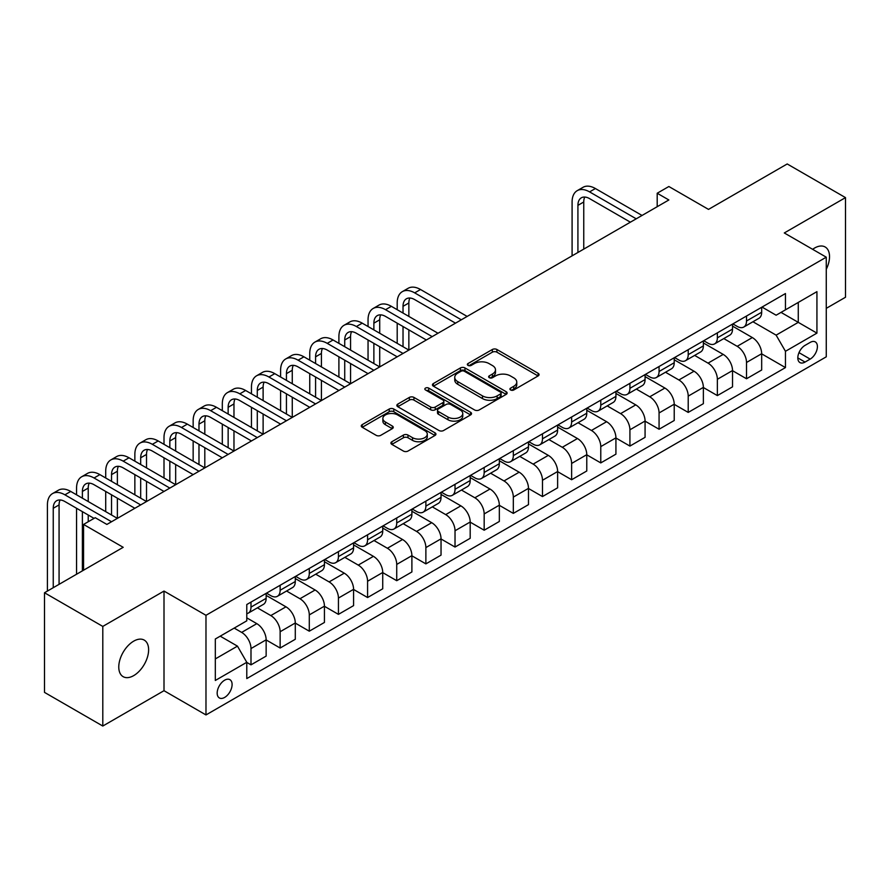 <?xml version="1.0" encoding="UTF-8"?>
<svg xmlns="http://www.w3.org/2000/svg" width="890" height="890" viewBox="0 0 890 890"><rect width="100%" height="100%" fill="white"/><g stroke="black" fill="none" stroke-linecap="round" stroke-linejoin="round"><path stroke-width="1.33" d="M510.593 389.976A2.27 1.313 0 0 0 513.797 389.976L538.116 375.936A3.237 1.869 0 0 0 539.062 374.612A3.237 1.869 0 0 0 538.116 373.288L496.92 349.503A3.237 1.869 0 0 0 492.337 349.503L468.018 363.543A2.27 1.313 0 0 0 467.35 364.466A2.27 1.313 0 0 0 468.018 365.401A2.27 1.313 0 0 0 471.222 365.401L474.37 363.576A10.357 5.985 0 0 1 489.022 363.576L492.448 365.556A10.357 5.985 0 0 1 495.485 369.784A10.357 5.985 0 0 1 492.448 374.022L489.3 375.836A2.27 1.313 0 0 0 488.643 376.759A2.27 1.313 0 0 0 489.3 377.683A2.27 1.313 0 0 0 492.504 377.683L495.652 375.869A10.357 5.985 0 0 1 510.304 375.869L513.741 377.849A10.357 5.985 0 0 1 516.767 382.077A10.357 5.985 0 0 1 513.741 386.305L510.593 388.129A2.27 1.313 0 0 0 509.926 389.052A2.27 1.313 0 0 0 510.593 389.976L510.593 388.129M133.689 675.621A21.104 12.182 120 0 0 147.484 657.02A21.104 12.182 120 0 0 144.247 640.11A21.104 12.182 120 0 0 133.689 641.156A21.104 12.182 120 0 0 119.905 659.757A21.104 12.182 120 0 0 123.143 676.667A21.104 12.182 120 0 0 133.689 675.621M826.265 269.292A21.104 12.182 120 0 0 825.152 246.986A21.104 12.182 120 0 0 814.606 248.032A21.104 12.182 120 0 0 812.637 249.322M224.636 697.426A10.558 6.097 120 0 0 231.534 688.137A10.558 6.097 120 0 0 229.909 679.671A10.558 6.097 120 0 0 224.636 680.194A10.558 6.097 120 0 0 217.739 689.494A10.558 6.097 120 0 0 219.363 697.949A10.558 6.097 120 0 0 224.636 697.426M391.856 441.74A3.237 1.869 0 0 0 390.91 443.064A3.237 1.869 0 0 0 391.856 444.388L403.415 451.063A3.237 1.869 0 0 0 407.987 451.063L434.999 435.466A3.237 1.869 0 0 0 435.944 434.142A3.237 1.869 0 0 0 434.999 432.829L393.803 409.033A3.237 1.869 0 0 0 389.219 409.033L362.219 424.63A3.237 1.869 0 0 0 361.262 425.954A3.237 1.869 0 0 0 362.219 427.278L376.181 435.332A3.237 1.869 0 0 0 380.753 435.332L392.312 428.657A3.237 1.869 0 0 0 393.258 427.345A3.237 1.869 0 0 0 392.312 426.021L385.392 422.016A8.655 4.995 0 0 1 382.856 418.489A8.655 4.995 0 0 1 388.196 413.872A8.655 4.995 0 0 1 397.63 414.951L424.753 430.615A8.655 4.995 0 0 1 427.289 434.142A8.655 4.995 0 0 1 421.949 438.759A8.655 4.995 0 0 1 412.515 437.68L407.987 435.065A3.237 1.869 0 0 0 403.415 435.065L391.856 441.74L391.856 444.388L403.415 437.758L403.415 435.065M826.265 308.352L845.5 297.249L845.5 197.613L787.205 163.96L708.507 209.395L668.857 186.511L657.198 193.241L668.857 199.972L106.878 524.433L95.219 517.702L83.56 524.433L83.56 570.201M102.795 626.415L102.795 726.04L164.005 690.696L164.005 591.071L102.795 626.415L44.5 592.751L123.198 547.317L83.56 524.433M164.005 591.071L205.979 615.302L826.265 257.188L826.265 356.823L205.979 714.937L205.979 615.302M845.5 197.613L784.29 232.958L826.265 257.188M474.604 409.967A3.237 1.869 0 0 0 479.176 409.967L506.188 394.37A3.237 1.869 0 0 0 507.133 393.046A3.237 1.869 0 0 0 506.188 391.722L464.981 367.937A3.237 1.869 0 0 0 460.408 367.937L433.397 383.534A3.237 1.869 0 0 0 432.451 384.858A3.237 1.869 0 0 0 433.397 386.171L474.604 409.967M426.41 390.465A2.27 1.313 0 0 1 428.702 390.788L428.702 388.096L470.588 412.27A3.237 1.869 0 0 1 471.544 413.594A3.237 1.869 0 0 1 470.588 414.918L443.587 430.515A3.237 1.869 0 0 1 439.004 430.515L397.808 406.73L409.367 400.099L409.367 397.407L397.808 404.082A3.237 1.869 0 0 0 396.862 405.406A3.237 1.869 0 0 0 397.808 406.73L397.808 404.082M409.367 400.099A3.237 1.869 0 0 1 413.939 400.099L413.939 397.407A3.237 1.869 0 0 0 409.367 397.407M413.939 397.407L430.649 407.053A3.237 1.869 0 0 0 435.232 407.053L442.897 402.625A3.237 1.869 0 0 0 443.843 401.301A3.237 1.869 0 0 0 442.897 399.988L425.498 389.942A2.27 1.313 0 0 1 424.841 389.019A2.27 1.313 0 0 1 426.232 387.806A2.27 1.313 0 0 1 428.702 388.096M102.795 726.04L44.5 692.387L44.5 592.751M810.167 342.416L805.038 345.376A10.224 5.907 120 0 0 798.363 354.387A10.224 5.907 120 0 0 799.932 362.575A10.224 5.907 120 0 0 805.038 362.074L810.167 359.104A10.224 5.907 120 0 0 816.853 350.093A10.224 5.907 120 0 0 815.285 341.905A10.224 5.907 120 0 0 810.167 342.416M762.018 307.072L776.125 315.216L785.458 309.831L785.458 293.544L246.786 604.533L246.786 620.831L215.313 638.998L215.313 680.472L246.786 662.294L246.786 678.581L785.458 367.592L785.458 351.294L776.125 335.141L752.94 321.757M785.458 309.831L816.931 291.653L816.931 333.127L785.458 351.294M164.005 690.696L205.979 714.937M657.198 193.241L657.198 206.703M781.019 312.39L798.274 322.358L798.274 302.422L816.931 291.653M776.125 335.141L798.274 322.358L816.931 333.127M215.313 658.923L237.463 646.14L220.208 636.172M246.786 662.427L250.991 664.852L250.991 648.565A13.194 7.621 -120 0 0 241.657 632.401L234.192 628.095M250.991 664.852L266.143 656.097L266.143 639.81A13.194 7.621 -120 0 0 256.821 623.656L246.786 617.86M266.143 639.943L280.139 648.02L280.139 631.733A13.194 7.621 -120 0 0 270.805 615.58L257.421 607.848M280.139 648.02L295.291 639.276L295.291 622.978A13.194 7.621 -120 0 0 285.968 606.824L266.143 595.377M295.291 623.111L309.286 631.188L309.286 614.901A13.194 7.621 -120 0 0 299.952 598.748L286.569 591.016M309.286 631.188L324.438 622.444L324.438 606.157A13.194 7.621 -120 0 0 315.116 589.992L295.291 578.556M324.438 606.29L338.434 614.367L338.434 598.069A13.194 7.621 -120 0 0 329.111 581.915L315.716 574.183M338.434 614.367L353.586 605.612L353.586 589.325A13.194 7.621 -120 0 0 344.263 573.171L324.438 561.724M353.586 589.458L367.581 597.535L367.581 581.248A13.194 7.621 -120 0 0 358.258 565.094L344.864 557.363M367.581 597.535L382.733 588.791L382.733 572.493A13.194 7.621 -120 0 0 373.411 556.339L353.586 544.891M382.733 572.626L396.729 580.703L396.729 564.416A13.194 7.621 -120 0 0 387.406 548.262L374.011 540.53M396.729 580.703L411.892 571.959L411.892 555.66A13.194 7.621 -120 0 0 402.558 539.507L382.733 528.07M411.892 555.805L425.876 563.882L425.876 547.584A13.194 7.621 -120 0 0 416.553 531.43L403.159 523.698M425.876 563.882L441.04 555.126L441.04 538.839A13.194 7.621 -120 0 0 431.706 522.686L411.892 511.238M441.04 538.973L455.024 547.05L455.024 530.763A13.194 7.621 -120 0 0 445.701 514.609L432.306 506.866M455.024 547.05L470.187 538.294L470.187 522.007A13.194 7.621 -120 0 0 460.853 505.854L441.04 494.406M470.187 522.141L484.171 530.218L484.171 513.931A13.194 7.621 -120 0 0 474.848 497.777L461.454 490.045M484.171 530.218L499.334 521.473L499.334 505.175A13.194 7.621 -120 0 0 490.001 489.022L470.187 477.585M499.334 505.32L513.319 513.397L513.319 497.098A13.194 7.621 -120 0 0 503.996 480.945L490.601 473.213M513.319 513.397L528.482 504.641L528.482 488.354A13.194 7.621 -120 0 0 519.159 472.201L499.334 460.753M528.482 488.488L542.477 496.564L542.477 480.277A13.194 7.621 -120 0 0 533.143 464.113L519.749 456.381M542.477 496.564L557.63 487.809L557.63 471.522A13.194 7.621 -120 0 0 548.307 455.368L528.482 443.921M557.63 471.656L571.625 479.732L571.625 463.445A13.194 7.621 -120 0 0 562.291 447.292L548.896 439.56M571.625 479.732L586.777 470.988L586.777 454.69A13.194 7.621 -120 0 0 577.454 438.536L557.63 427.1M586.777 454.823L600.772 462.911L600.772 446.613A13.194 7.621 -120 0 0 591.438 430.46L578.044 422.728M600.772 462.911L615.924 454.156L615.924 437.869A13.194 7.621 -120 0 0 606.602 421.704L586.777 410.268M615.924 438.002L629.92 446.079L629.92 429.792A13.194 7.621 -120 0 0 620.586 413.628L607.202 405.896M629.92 446.079L645.072 437.324L645.072 421.037A13.194 7.621 -120 0 0 635.749 404.883L615.924 393.436M645.072 421.17L659.067 429.247L659.067 412.96A13.194 7.621 -120 0 0 649.733 396.807L636.35 389.075M659.067 429.247L674.22 420.503L674.22 404.205A13.194 7.621 -120 0 0 664.897 388.051L645.072 376.603M674.22 404.338L688.215 412.415L688.215 396.128A13.194 7.621 -120 0 0 678.892 379.974L665.498 372.243M688.215 412.415L703.367 403.671L703.367 387.384A13.194 7.621 -120 0 0 694.044 371.219L674.22 359.782M703.367 387.517L717.362 395.594L717.362 379.296A13.194 7.621 -120 0 0 708.04 363.142L694.645 355.41M717.362 395.594L732.526 386.839L732.526 370.551A13.194 7.621 -120 0 0 723.192 354.398L703.367 342.95M732.526 370.685L746.51 378.762L746.51 362.475A13.194 7.621 -120 0 0 737.187 346.321L723.793 338.589M746.51 378.762L761.673 370.006L761.673 353.719A13.194 7.621 -120 0 0 752.339 337.566L732.526 326.118M732.87 323.904L737.187 326.396A13.194 7.621 -120 0 0 743.784 327.042A13.194 7.621 -120 0 0 746.51 321.001L746.51 316.028M703.723 340.725L708.04 343.217A13.194 7.621 -120 0 0 714.637 343.874A13.194 7.621 -120 0 0 717.362 337.833L717.362 332.849M674.576 357.558L678.892 360.05A13.194 7.621 -120 0 0 685.478 360.706A13.194 7.621 -120 0 0 688.215 354.665L688.215 349.681M645.428 374.39L649.733 376.882A13.194 7.621 -120 0 0 656.331 377.527A13.194 7.621 -120 0 0 659.067 371.497L659.067 366.513M616.281 391.211L620.586 393.703A13.194 7.621 -120 0 0 627.183 394.359A13.194 7.621 -120 0 0 629.92 388.318L629.92 383.334M587.133 408.043L591.438 410.535A13.194 7.621 -120 0 0 598.035 411.191A13.194 7.621 -120 0 0 600.772 405.15L600.772 400.166M557.974 424.875L562.291 427.367A13.194 7.621 -120 0 0 568.888 428.012A13.194 7.621 -120 0 0 571.625 421.982L571.625 416.998M528.827 441.696L533.143 444.188A13.194 7.621 -120 0 0 539.74 444.844A13.194 7.621 -120 0 0 542.477 438.803L542.477 433.83M499.679 458.528L503.996 461.02A13.194 7.621 -120 0 0 510.593 461.676A13.194 7.621 -120 0 0 513.319 455.636L513.319 450.651M470.532 475.36L474.848 477.852A13.194 7.621 -120 0 0 481.445 478.497A13.194 7.621 -120 0 0 484.171 472.468L484.171 467.484M441.384 492.192L445.701 494.673A13.194 7.621 -120 0 0 452.298 495.33A13.194 7.621 -120 0 0 455.024 489.289L455.024 484.316M412.237 509.013L416.553 511.505A13.194 7.621 -120 0 0 423.151 512.162A13.194 7.621 -120 0 0 425.876 506.121L425.876 501.137M383.089 525.845L387.406 528.337A13.194 7.621 -120 0 0 394.003 528.994A13.194 7.621 -120 0 0 396.729 522.953L396.729 517.969M353.942 542.678L358.258 545.17A13.194 7.621 -120 0 0 364.844 545.815A13.194 7.621 -120 0 0 367.581 539.774L367.581 534.801M324.794 559.499L329.111 561.99A13.194 7.621 -120 0 0 335.697 562.647A13.194 7.621 -120 0 0 338.434 556.606L338.434 551.622M295.647 576.331L299.952 578.823A13.194 7.621 -120 0 0 306.549 579.479A13.194 7.621 -120 0 0 309.286 573.438L309.286 568.454M266.499 593.163L270.805 595.655A13.194 7.621 -120 0 0 277.402 596.3A13.194 7.621 -120 0 0 280.139 590.27L280.139 585.286M761.673 353.853L785.458 367.592M743.784 327.042L758.936 318.297A13.194 7.621 -120 0 0 761.673 312.257L761.673 307.272M714.637 343.874L729.789 335.118A13.194 7.621 -120 0 0 732.526 329.089L732.526 324.105M685.478 360.706L700.641 351.951A13.194 7.621 -120 0 0 703.367 345.91L703.367 340.926M656.331 377.527L671.494 368.783A13.194 7.621 -120 0 0 674.22 362.742L674.22 357.758M627.183 394.359L642.346 385.604A13.194 7.621 -120 0 0 645.072 379.574L645.072 374.59M598.035 411.191L613.199 402.436A13.194 7.621 -120 0 0 615.924 396.395L615.924 391.422M568.888 428.012L584.051 419.268A13.194 7.621 -120 0 0 586.777 413.227L586.777 408.243M539.74 444.844L554.893 436.1A13.194 7.621 -120 0 0 557.63 430.059L557.63 425.075M510.593 461.676L525.745 452.921A13.194 7.621 -120 0 0 528.482 446.88L528.482 441.907M481.445 478.497L496.598 469.753A13.194 7.621 -120 0 0 499.334 463.712L499.334 458.728M452.298 495.33L467.45 486.585A13.194 7.621 -120 0 0 470.187 480.544L470.187 475.56M423.151 512.162L438.303 503.406A13.194 7.621 -120 0 0 441.04 497.365L441.04 492.393M394.003 528.994L409.155 520.238A13.194 7.621 -120 0 0 411.892 514.197L411.892 509.214M364.844 545.815L380.008 537.071A13.194 7.621 -120 0 0 382.733 531.03L382.733 526.046M335.697 562.647L350.86 553.892A13.194 7.621 -120 0 0 353.586 547.862L353.586 542.878M306.549 579.479L321.713 570.724A13.194 7.621 -120 0 0 324.438 564.683L324.438 559.699M277.402 596.3L292.565 587.556A13.194 7.621 -120 0 0 295.291 581.515L295.291 576.531M246.786 613.666A13.194 7.621 -120 0 0 248.254 613.132L263.418 604.377A13.194 7.621 -120 0 0 266.143 598.347L266.143 593.363M248.254 613.132A13.194 7.621 -120 0 0 250.991 607.091L250.991 602.107M237.463 646.14L246.786 662.294M511.494 390.298L513.741 388.997A10.357 5.985 0 0 0 516.767 384.769L516.767 382.077M495.485 369.784L495.485 372.487A10.357 5.985 0 0 1 492.448 376.715L490.212 378.005M538.072 375.958L496.92 352.195A3.237 1.869 0 0 0 492.337 352.195L468.919 365.712M506.143 394.392L464.981 370.629A3.237 1.869 0 0 0 460.408 370.629L433.441 386.204M500.458 393.97A2.27 1.313 0 0 0 501.126 393.046A2.27 1.313 0 0 0 500.458 392.123L464.302 371.241A2.27 1.313 0 0 0 461.098 371.241L457.772 373.155A10.357 5.985 0 0 0 454.745 377.382A10.357 5.985 0 0 0 457.772 381.621L482.491 395.883A10.357 5.985 0 0 0 497.143 395.883L500.458 393.97L500.458 396.662A2.27 1.313 0 0 0 501.126 395.739L501.126 393.046M454.745 377.382L454.745 380.086A10.357 5.985 0 0 0 457.772 384.313L457.772 381.621M500.458 396.662L497.143 398.587A10.357 5.985 0 0 1 482.491 398.587L457.772 384.313M413.939 400.099L430.649 409.745A3.237 1.869 0 0 0 435.232 409.745L442.897 405.317A3.237 1.869 0 0 0 443.843 404.004L443.843 401.301M428.702 390.788L470.554 414.94M447.993 417.065A8.655 4.995 0 0 0 457.427 418.144A8.655 4.995 0 0 0 462.767 413.527A8.655 4.995 0 0 0 460.23 410.001L450.685 404.483A3.237 1.869 0 0 0 446.101 404.483L438.436 408.911A3.237 1.869 0 0 0 437.491 410.223A3.237 1.869 0 0 0 438.436 411.547L447.993 417.065L447.993 419.757A8.655 4.995 0 0 0 457.427 420.837A8.655 4.995 0 0 0 462.767 416.22L462.767 413.527M437.491 410.223L437.491 412.916A3.237 1.869 0 0 0 438.436 414.239L438.436 411.547M447.993 419.757L438.436 414.239M427.289 434.142L427.289 436.834A8.655 4.995 0 0 1 421.949 441.451A8.655 4.995 0 0 1 412.515 440.372L407.987 437.758A3.237 1.869 0 0 0 403.415 437.758M382.856 418.489L382.856 421.181A8.655 4.995 0 0 0 385.392 424.708L385.392 422.016M392.268 428.691L385.392 424.708M434.954 435.488L393.803 411.725A3.237 1.869 0 0 0 389.219 411.725L362.252 427.3M572.092 255.842L572.092 201.997A24.731 14.284 60 0 1 577.21 190.671L583.039 187.301A24.731 14.284 60 0 1 595.41 188.535L642.046 215.458M577.21 190.671A24.731 14.284 60 0 1 589.581 191.895L636.216 218.818M630.387 222.189L589.581 198.626A16.487 9.523 -120 0 0 581.337 197.814A16.487 9.523 -120 0 0 577.922 205.356L577.922 252.482M584.774 197.046A16.487 9.523 -120 0 0 583.751 201.997L583.751 249.111M397.196 309.698L397.196 302.967A24.731 14.284 60 0 1 402.325 291.642L408.154 288.282A24.731 14.284 60 0 1 420.514 289.506L467.15 316.428M402.325 291.642A24.731 14.284 60 0 1 414.684 292.866L461.32 319.799M455.491 323.159L414.684 299.596A16.487 9.523 -120 0 0 406.441 298.784A16.487 9.523 -120 0 0 403.025 306.327L403.025 313.058M409.889 298.028A16.487 9.523 -120 0 0 408.855 302.967L408.855 316.428M403.025 326.53L403.025 346.722M408.855 329.89L408.855 350.082L362.219 323.159L356.389 326.53L403.025 353.452M397.196 343.351L397.196 323.159M368.048 326.53L368.048 319.799A24.731 14.284 60 0 1 373.166 308.474L378.995 305.103A24.731 14.284 60 0 1 391.366 306.327L438.002 333.261M373.166 308.474A24.731 14.284 60 0 1 385.537 309.698L432.173 336.62M426.343 339.991L385.537 316.428A16.487 9.523 -120 0 0 377.293 315.616A16.487 9.523 -120 0 0 373.878 323.159L373.878 329.89M380.742 314.849A16.487 9.523 -120 0 0 379.707 319.799L379.707 333.261M373.878 343.351L373.878 363.554M379.707 346.722L379.707 366.914L333.071 339.991L327.242 343.351L373.878 370.284M368.048 360.183L368.048 339.991M397.196 356.812L356.389 333.261A16.487 9.523 -120 0 0 348.146 332.437A16.487 9.523 -120 0 0 344.73 339.991L344.73 346.722M351.595 331.681A16.487 9.523 -120 0 0 350.56 336.62L350.56 350.082M344.73 360.183L344.73 380.375M350.56 363.554L350.56 383.746L303.924 356.812L298.094 360.183L344.73 387.106M338.901 377.015L338.901 356.812M338.901 343.351L338.901 336.62A24.731 14.284 60 0 1 344.018 325.295A24.731 14.284 60 0 1 356.389 326.53M344.018 325.295L349.848 321.935A24.731 14.284 60 0 1 362.219 323.159M368.048 373.644L327.242 350.082A16.487 9.523 -120 0 0 318.998 349.269A16.487 9.523 -120 0 0 315.583 356.812L315.583 363.554M322.447 348.513A16.487 9.523 -120 0 0 321.412 353.452L321.412 366.914M315.583 377.015L315.583 397.207M321.412 380.375L321.412 400.567L274.776 373.644L268.947 377.015L315.583 403.938M309.753 393.836L309.753 373.644M309.753 360.183L309.753 353.452A24.731 14.284 60 0 1 314.871 342.127A24.731 14.284 60 0 1 327.242 343.351M314.871 342.127L320.7 338.767A24.731 14.284 60 0 1 333.071 339.991M338.901 390.476L298.094 366.914A16.487 9.523 -120 0 0 289.851 366.101A16.487 9.523 -120 0 0 286.435 373.644L286.435 380.375M293.3 365.334A16.487 9.523 -120 0 0 292.265 370.284L292.265 383.746M286.435 393.836L286.435 414.039M292.265 397.207L292.265 417.399L245.629 390.476L239.799 393.836L286.435 420.77M280.606 410.668L280.606 390.476M280.606 377.015L280.606 370.284A24.731 14.284 60 0 1 285.723 358.959A24.731 14.284 60 0 1 298.094 360.183M285.723 358.959L291.553 355.588A24.731 14.284 60 0 1 303.924 356.812M309.753 407.309L268.947 383.746A16.487 9.523 -120 0 0 260.703 382.923A16.487 9.523 -120 0 0 257.288 390.476L257.288 397.207M264.141 382.166A16.487 9.523 -120 0 0 263.117 387.106L263.117 400.567M257.288 410.668L257.288 430.86M263.117 414.039L263.117 434.231L216.481 407.309L210.641 410.668L257.288 437.591M251.458 427.5L251.458 407.309M251.458 393.836L251.458 387.106A24.731 14.284 60 0 1 256.576 375.791A24.731 14.284 60 0 1 268.947 377.015M256.576 375.791L262.405 372.421A24.731 14.284 60 0 1 274.776 373.644M280.606 424.13L239.799 400.567A16.487 9.523 -120 0 0 231.556 399.755A16.487 9.523 -120 0 0 228.14 407.309L228.14 414.039M234.993 398.998A16.487 9.523 -120 0 0 233.97 403.938L233.97 417.399M228.14 427.5L228.14 447.692M233.97 430.86L233.97 451.063L187.323 424.13L181.493 427.5L228.14 454.423M222.311 444.321L222.311 424.13M222.311 410.668L222.311 403.938A24.731 14.284 60 0 1 227.428 392.612A24.731 14.284 60 0 1 239.799 393.836M227.428 392.612L233.258 389.253A24.731 14.284 60 0 1 245.629 390.476M251.458 440.962L210.641 417.399A16.487 9.523 -120 0 0 202.397 416.587A16.487 9.523 -120 0 0 198.982 424.13L198.982 430.86M205.846 415.819A16.487 9.523 -120 0 0 204.811 420.77L204.811 434.231M198.982 444.321L198.982 464.524M204.811 447.692L204.811 467.884L158.175 440.962L152.346 444.321L198.982 471.255M193.152 461.154L193.152 440.962M193.152 427.5L193.152 420.77A24.731 14.284 60 0 1 198.281 409.445A24.731 14.284 60 0 1 210.641 410.668M198.281 409.445L204.11 406.074A24.731 14.284 60 0 1 216.481 407.309M222.311 457.794L181.493 434.231A16.487 9.523 -120 0 0 173.25 433.408A16.487 9.523 -120 0 0 169.834 440.962L169.834 447.692M176.698 432.651A16.487 9.523 -120 0 0 175.664 437.591L175.664 451.063M169.834 461.154L169.834 481.345M175.664 464.524L175.664 484.716L129.028 457.794L123.198 461.154L169.834 488.076M164.005 477.986L164.005 457.794M164.005 444.321L164.005 437.591A24.731 14.284 60 0 1 169.133 426.277A24.731 14.284 60 0 1 181.493 427.5M169.133 426.277L174.963 422.906A24.731 14.284 60 0 1 187.323 424.13M193.152 474.615L152.346 451.063A16.487 9.523 -120 0 0 144.102 450.24A16.487 9.523 -120 0 0 140.687 457.794L140.687 464.524M147.551 449.483A16.487 9.523 -120 0 0 146.516 454.423L146.516 467.884M140.687 477.986L140.687 498.178M146.516 481.345L146.516 501.548L99.88 474.615L94.051 477.986L140.687 504.908M134.857 494.818L134.857 474.615M134.857 461.154L134.857 454.423A24.731 14.284 60 0 1 139.986 443.098A24.731 14.284 60 0 1 152.346 444.321M139.986 443.098L145.815 439.738A24.731 14.284 60 0 1 158.175 440.962M164.005 491.447L123.198 467.884A16.487 9.523 -120 0 0 114.955 467.072A16.487 9.523 -120 0 0 111.539 474.615L111.539 481.345M118.403 466.304A16.487 9.523 -120 0 0 117.369 471.255L117.369 484.716M111.539 494.818L111.539 515.01M117.369 498.178L117.369 518.369L70.733 491.447L64.903 494.818L111.539 521.74M105.71 511.639L105.71 491.447M105.71 477.986L105.71 471.255A24.731 14.284 60 0 1 110.838 459.93A24.731 14.284 60 0 1 123.198 461.154M110.838 459.93L116.668 456.559A24.731 14.284 60 0 1 129.028 457.794M134.857 508.279L94.051 484.716A16.487 9.523 -120 0 0 85.807 483.904A16.487 9.523 -120 0 0 82.392 491.447L82.392 498.178M89.256 483.137A16.487 9.523 -120 0 0 88.221 488.076L88.221 501.548M82.392 511.639L82.392 570.879M88.221 515.01L88.221 521.74M76.562 574.239L76.562 508.279M76.562 494.818L76.562 488.076A24.731 14.284 60 0 1 81.691 476.762A24.731 14.284 60 0 1 94.051 477.986M81.691 476.762L87.52 473.391A24.731 14.284 60 0 1 99.88 474.615M94.051 518.369L64.903 501.548A16.487 9.523 -120 0 0 56.66 500.725A16.487 9.523 -120 0 0 53.244 508.279L53.244 587.712M60.108 499.969A16.487 9.523 -120 0 0 59.074 504.908L59.074 584.341M47.415 591.071L47.415 504.908A24.731 14.284 60 0 1 52.532 493.583A24.731 14.284 60 0 1 64.903 494.818M52.532 493.583L58.362 490.223A24.731 14.284 60 0 1 70.733 491.447M241.657 632.401L256.821 623.656M270.805 615.58L285.968 606.824M299.952 598.748L315.116 589.992M329.111 581.915L344.263 573.171M358.258 565.094L373.411 556.339M387.406 548.262L402.558 539.507M416.553 531.43L431.706 522.686M445.701 514.609L460.853 505.854M474.848 497.777L490.001 489.022M503.996 480.945L519.159 472.201M533.143 464.113L548.307 455.368M562.291 447.292L577.454 438.536M591.438 430.46L606.602 421.704M620.586 413.628L635.749 404.883M649.733 396.807L664.897 388.051M678.892 379.974L694.044 371.219M708.04 363.142L723.192 354.398M737.187 346.321L752.339 337.566M746.51 321.001L761.673 312.257M746.51 362.475L761.673 353.719M717.362 379.296L732.526 370.551M717.362 337.833L732.526 329.089M688.215 396.128L703.367 387.384M688.215 354.665L703.367 345.91M659.067 412.96L674.22 404.205M659.067 371.497L674.22 362.742M629.92 429.792L645.072 421.037M629.92 388.318L645.072 379.574M600.772 446.613L615.924 437.869M600.772 405.15L615.924 396.395M571.625 463.445L586.777 454.69M571.625 421.982L586.777 413.227M542.477 480.277L557.63 471.522M542.477 438.803L557.63 430.059M513.319 497.098L528.482 488.354M513.319 455.636L528.482 446.88M484.171 513.931L499.334 505.175M484.171 472.468L499.334 463.712M455.024 530.763L470.187 522.007M455.024 489.289L470.187 480.544M425.876 547.584L441.04 538.839M425.876 506.121L441.04 497.365M396.729 564.416L411.892 555.66M396.729 522.953L411.892 514.197M367.581 581.248L382.733 572.493M367.581 539.774L382.733 531.03M338.434 598.069L353.586 589.325M338.434 556.606L353.586 547.862M309.286 614.901L324.438 606.157M309.286 573.438L324.438 564.683M280.139 631.733L295.291 622.978M280.139 590.27L295.291 581.515M250.991 648.565L266.143 639.81M250.991 607.091L266.143 598.347M798.986 352.651L810.167 359.104M797.818 357.891L805.038 362.074M513.741 388.997L513.741 386.305M489.3 377.683L489.3 375.836M492.448 376.715L492.448 374.022M468.018 365.401L468.018 363.543M492.337 352.195L492.337 349.503M496.92 352.195L496.92 349.503M538.116 375.936L538.116 373.288M433.397 386.171L433.397 383.534M460.408 370.629L460.408 367.937M464.981 370.629L464.981 367.937M506.188 394.37L506.188 391.722M482.491 398.587L482.491 395.883M497.143 398.587L497.143 395.883M430.649 409.745L430.649 407.053M435.232 409.745L435.232 407.053M442.897 405.317L442.897 402.625M470.588 414.918L470.588 412.27M407.987 437.758L407.987 435.065M412.515 440.372L412.515 437.68M392.312 428.657L392.312 426.021M362.219 427.278L362.219 424.63M389.219 411.725L389.219 409.033M393.803 411.725L393.803 409.033M434.999 435.466L434.999 432.829M595.41 188.535L589.581 191.895M583.751 201.997L577.922 205.356M420.514 289.506L414.684 292.866M408.855 302.967L403.025 306.327M391.366 306.327L385.537 309.698M379.707 319.799L373.878 323.159M350.56 336.62L344.73 339.991M321.412 353.452L315.583 356.812M292.265 370.284L286.435 373.644M263.117 387.106L257.288 390.476M233.97 403.938L228.14 407.309M204.811 420.77L198.982 424.13M175.664 437.591L169.834 440.962M146.516 454.423L140.687 457.794M117.369 471.255L111.539 474.615M88.221 488.076L82.392 491.447M59.074 504.908L53.244 508.279"/></g></svg>
